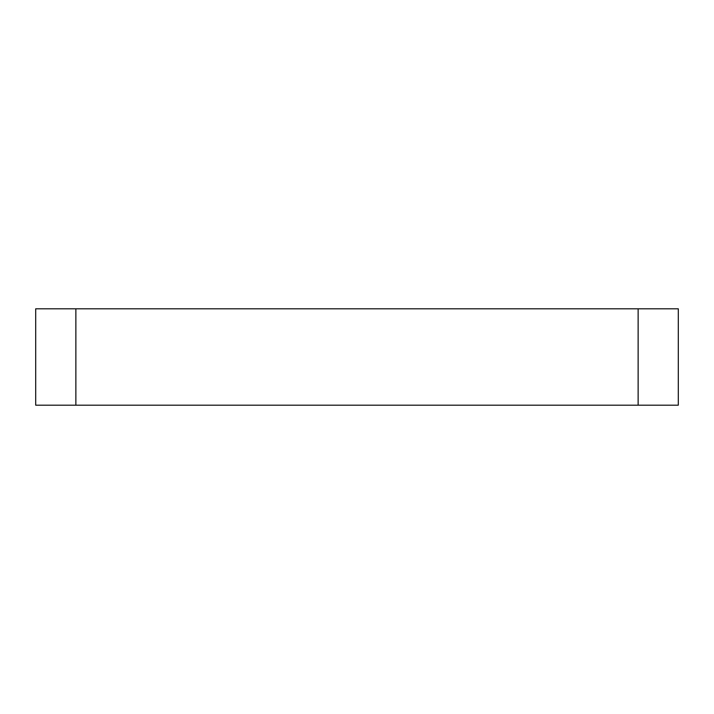 <?xml version="1.0" encoding="UTF-8"?>
<svg xmlns="http://www.w3.org/2000/svg" width="714" height="714" viewBox="0 0 714 714"><rect width="100%" height="100%" fill="white"/><g stroke="black" fill="none" stroke-linecap="round" stroke-linejoin="round"><path stroke-width="1.07" d="M75.862 308.805L75.862 405.195L35.7 405.195L35.7 308.805L678.3 308.805L678.3 405.195L638.137 405.195L638.137 308.805M75.862 405.195L638.137 405.195"/></g></svg>
